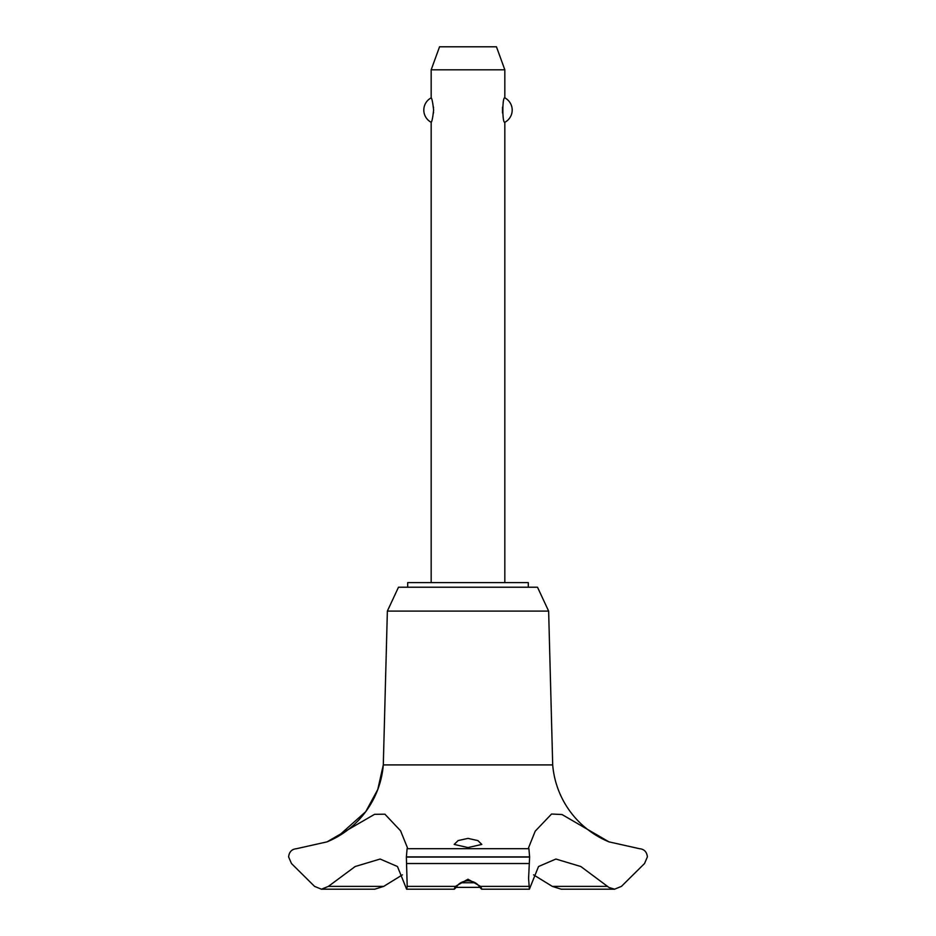 <?xml version="1.0" encoding="UTF-8"?>
<svg xmlns="http://www.w3.org/2000/svg" width="936" height="936" viewBox="0 0 936 936"><rect width="100%" height="100%" fill="white"/><g stroke="black" fill="none" stroke-linecap="round" stroke-linejoin="round"><path stroke-width="1.4" d="M528.302 587.223L528.302 582.625L407.698 582.625L407.698 587.223M548.636 611.103L537.51 587.223L398.49 587.223L387.364 611.103L383.304 764.911A91.389 91.389 0 0 1 328.477 841.265L337.744 836.62L365.73 811.676L377.77 789.516L383.304 764.911L552.696 764.911L548.636 611.103L387.364 611.103M321.422 889.2L374.763 889.2L383.713 886.38L328.396 886.38L321.422 889.2L314.566 886.38L291.47 863.53L288.604 856.885C289.177 851.865 291.821 849.127 296.536 848.695L327.038 841.862L374.599 814.308L384.907 814.191L400.561 830.794L407.417 847.7L407.09 848.695L528.91 848.695L528.583 847.7L535.216 831.168L551.55 814.027L562.01 814.519L608.962 841.862L639.463 848.695C644.179 849.127 646.823 851.865 647.396 856.885L644.53 863.53L621.434 886.38L614.578 889.2L608.962 887.468L580.835 866.525L555.867 859.037L538.528 866.525L529.378 889.2L528.583 878.436L529.624 857.072L528.91 848.695M383.713 886.38L402.433 874.844M608.962 841.862A91.389 91.389 0 0 1 552.696 764.911M407.09 848.695L406.376 857.072L529.624 857.072M406.376 856.885L529.624 856.885M528.805 886.38L480.531 886.38C482.531 890.077 482.075 890.077 479.15 886.38C476.869 883.034 473.148 881.162 468 880.799C462.852 881.162 459.131 883.022 456.85 886.38C453.925 890.077 453.469 890.077 455.469 886.38L468 879.208L480.531 886.392L481.747 889.2L529.378 889.2M468 847.571L454.194 844.424L458.113 840.587L468 838.387L477.886 840.598L481.806 844.424L468 847.571M406.622 889.2L454.252 889.2L455.469 886.38L407.195 886.38L406.622 889.2L397.472 866.525L380.133 859.037L355.165 866.525L328.396 886.38M504.832 582.625L504.832 122.288C502.199 123.587 502.199 96.572 504.832 97.871L504.832 69.814L431.168 69.814L431.168 97.871C431.941 98.374 432.76 102.445 433.625 110.085C432.76 117.714 431.941 121.785 431.168 122.288L431.168 582.625M433.485 113.022L433.543 112.367M433.543 107.792L433.485 107.137M502.515 107.137L502.515 113.022M431.168 69.814L439.546 46.8L496.454 46.8L504.832 69.814M504.832 97.871A13.806 13.806 0 0 1 504.832 122.288M431.168 122.288A13.806 13.806 0 0 1 431.168 97.871M460.828 882.753L475.172 882.753M479.899 887.363L456.101 887.363M406.376 857.072L407.195 886.38M607.604 886.38L552.287 886.38L561.237 889.2L614.578 889.2M533.567 874.844L552.287 886.38M406.68 863.53L529.32 863.53M327.038 841.862L328.267 841.359"/></g></svg>
